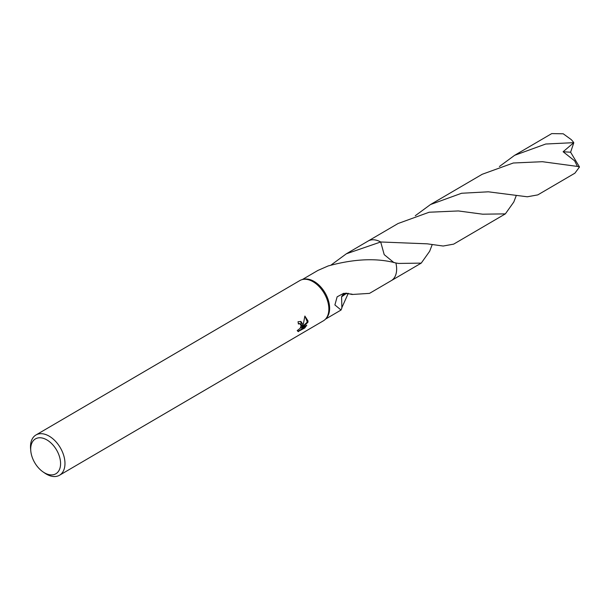 <?xml version="1.0" encoding="UTF-8"?>
<svg xmlns="http://www.w3.org/2000/svg" width="610" height="610" viewBox="0 0 610 610"><rect width="100%" height="100%" fill="white"/><g stroke="black" fill="none" stroke-linecap="round" stroke-linejoin="round"><path stroke-width="0.91" d="M30.797 451.011L30.607 448.968A23.317 14.579 59.7 0 1 30.5 447.016A23.317 14.579 59.7 0 1 35.959 434.983L299.846 280.554A23.317 14.579 59.7 0 1 302.606 279.487A23.317 14.579 59.7 0 1 319.93 287.44A23.317 14.579 59.7 0 1 328.859 308.782A23.317 14.579 59.7 0 1 325.687 318.923A23.317 14.579 59.7 0 1 323.399 320.807L59.513 475.243A23.317 14.579 59.7 0 1 44.705 473.055L43.013 471.888A20.214 12.635 59.7 0 1 30.797 451.011A20.214 12.635 59.7 0 1 30.706 449.318A20.214 12.635 59.7 0 1 45.43 439.139A20.214 12.635 59.7 0 1 60.581 463.356A20.214 12.635 59.7 0 1 43.013 471.888M302.606 279.487L303.803 279.227A22.928 14.335 59.7 0 1 320.845 287.043A22.928 14.335 59.7 0 1 329.621 308.035A22.928 14.335 59.7 0 1 326.495 318.008L325.687 318.923M302.682 324.101L302.324 326.701L303.422 323.666L304.87 316.056L308.027 320.974L307.89 322.301L301.767 328.165L306.792 325.229L304.733 328.02L298.107 331.512L297.215 330.559L300.189 328.317L301.073 325.725L300.089 323.796L298.381 323.971A23.317 14.579 -120.3 0 0 298.031 321.737L300.951 321.485L302.682 324.101M35.959 434.983A23.317 14.579 59.7 0 1 54.481 440.237A23.317 14.579 59.7 0 1 64.973 463.211A23.317 14.579 59.7 0 1 59.513 475.243M432.193 244.656L429.661 251.267L421.236 263.116L398.582 263.436L395.875 262.979A22.928 14.335 59.7 0 1 396.637 268.812A22.928 14.335 59.7 0 1 391.269 280.646A22.936 14.343 59.7 0 1 390.949 280.829M302.331 279.548L317.879 270.451L328.432 265.838A22.928 14.335 -120.3 0 1 328.637 265.838C354.357 258.815 376.774 257.855 395.875 262.979L395.882 262.979A22.936 14.343 59.7 0 1 396.645 268.812A22.936 14.343 59.7 0 1 391.048 280.775M331.154 264.969L346.35 253.79L380.701 241.979L384.201 254.637L393.999 262.666M367.784 241.247A22.936 14.343 59.7 0 1 368.104 241.049A22.928 14.335 59.7 0 1 380.701 241.979L427.267 243.832L443.15 246.028L453.657 244.137L505.362 213.874L482.655 214.194L458.362 210.946L429.181 212.227L398.063 223.519L368.104 241.049A22.936 14.343 59.7 0 1 379.45 241.331A22.936 14.343 59.7 0 1 380.701 241.972A22.936 14.343 59.7 0 0 367.883 241.186M346.198 293.105A15.288 9.562 -120.3 0 0 341.592 296.841L341.875 307.989L341.043 310.033L334.898 304.939L337.139 296.818L343.704 293.318L352.092 294.165A22.928 14.335 59.7 0 1 352.1 294.485L369.515 293.372L391.269 280.646A22.936 14.343 59.7 0 0 395.89 262.979M348.287 293.28L341.798 307.783M298.32 323.468L299.792 323.696M297.817 331.337L304.131 327.738L304.733 328.02M297.932 331.36L298.526 331.642M300.661 321.371L301.744 326.434L302.324 326.701M304.131 327.73L305.595 325.931M301.767 328.165L301.188 327.89L307.318 322.027L304.924 316.079M307.318 322.027L307.897 322.301M341.585 296.826L346.617 293.273L352.1 294.485M499.399 166.507L514.626 155.314L545.736 144.021L573.789 142.656L563.114 151.745L574.643 160.849L577.434 166.423L542.374 161.703L513.307 163L482.197 174.285L430.485 204.548L461.61 193.256L488.313 191.807L527.292 196.786L537.791 194.895L574.902 173.179L579.5 166.987L577.434 166.423M514.626 155.314L551.737 133.598L563.228 133.788L571.242 139.606A22.928 14.335 59.7 0 1 573.789 142.656M516.327 195.421L513.788 202.032L505.362 213.874M415.273 215.734L430.485 204.548M573.713 143.022L570.609 152.218L563.114 151.745M570.609 152.218L579.5 166.987M368.104 241.057L346.35 253.79M341.043 310.033L325.496 319.137M300.089 323.796L299.518 323.521M421.236 263.116L391.277 280.646"/></g></svg>
